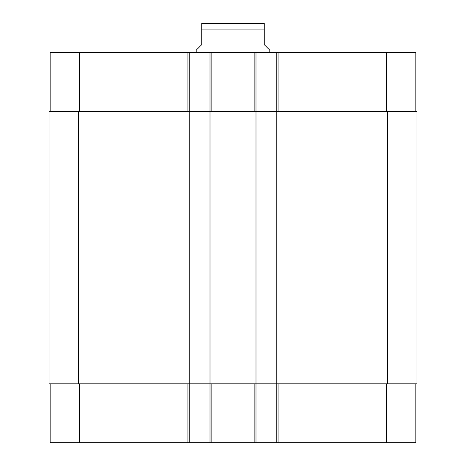 <?xml version="1.0" encoding="UTF-8"?>
<svg xmlns="http://www.w3.org/2000/svg" width="466" height="466" viewBox="0 0 466 466"><rect width="100%" height="100%" fill="white"/><g stroke="black" fill="none" stroke-linecap="round" stroke-linejoin="round"><path stroke-width="0.7" d="M269.791 52.734L269.791 50.159L264.269 44.637L264.269 23.393L264.269 29.923L264.269 23.393L264.269 29.923L201.731 29.923L201.731 44.637L196.209 50.159L196.209 52.734M201.731 29.923L201.731 23.393L201.731 29.923M201.731 23.393L264.269 23.393M50.159 383.838L50.159 442.7L415.841 442.7L415.841 383.838M50.159 111.595L50.159 52.734L415.841 52.734L415.841 111.595M189.773 442.7L189.773 111.595L49.052 111.595L49.052 383.838L416.948 383.838L416.948 111.595L189.773 111.595L189.773 52.734M210.009 442.7L210.009 52.734M255.991 442.7L255.991 52.734M276.227 442.7L276.227 52.734M79.587 111.595L79.587 52.734M187.932 111.595L187.932 52.734M211.844 111.595L211.844 52.734M254.156 111.595L254.156 52.734M278.068 111.595L278.068 52.734M386.413 111.595L386.413 52.734M79.587 383.838L79.587 442.7M187.932 383.838L187.932 442.7M211.844 383.838L211.844 442.7M254.156 383.838L254.156 442.7M278.068 383.838L278.068 442.7M386.413 383.838L386.413 442.7M387.514 383.838L387.514 111.595M78.486 383.838L78.486 111.595"/></g></svg>
